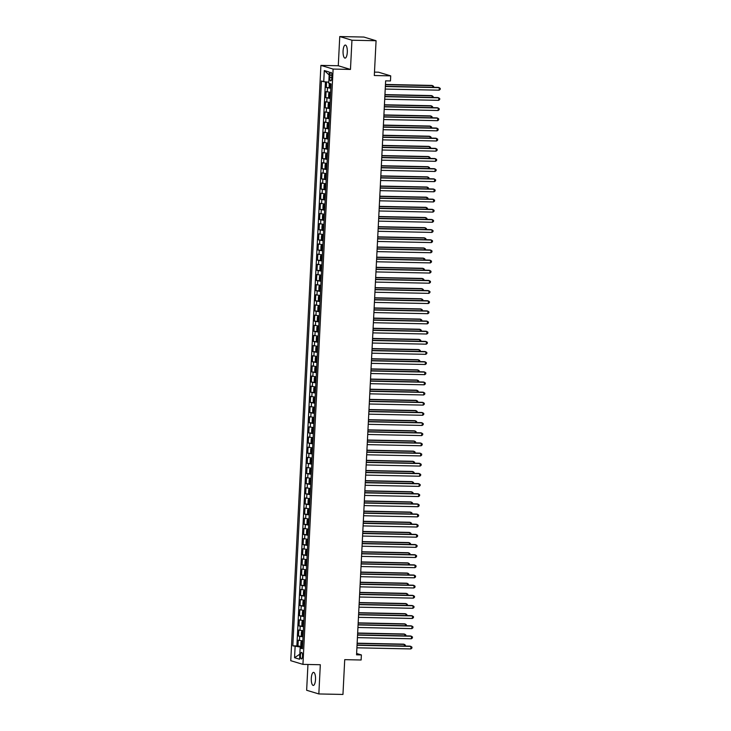 <?xml version="1.0" encoding="UTF-8"?>
<svg xmlns="http://www.w3.org/2000/svg" width="731" height="731" viewBox="0 0 731 731"><rect width="100%" height="100%" fill="white"/><g stroke="black" fill="none" stroke-linecap="round" stroke-linejoin="round"><path stroke-width="1.1" d="M315.518 679.538A6.533 2.129 -88.8 0 0 313.544 672.365A6.533 2.129 -88.8 0 0 311.305 678.267A6.533 2.129 -88.8 0 0 313.27 685.431A6.533 2.129 -88.8 0 0 315.518 679.538M347.298 52.23A6.533 2.129 -88.8 0 0 345.324 45.057A6.533 2.129 -88.8 0 0 343.077 50.96A6.533 2.129 -88.8 0 0 345.05 58.124A6.533 2.129 -88.8 0 0 347.298 52.23M302.533 655.999A3.271 1.069 -88.8 0 0 301.547 652.408A3.271 1.069 -88.8 0 0 300.423 655.36A3.271 1.069 -88.8 0 0 301.41 658.942A3.271 1.069 -88.8 0 0 302.533 655.999M307.952 664.479L306.645 690.265L318.835 693.947L342.958 694.45L344.721 659.654L361.123 660.002L361.379 654.921L356.627 653.487M320.909 65.388L290.755 660.696L302.945 664.369L333.108 69.07L320.909 65.388L338.279 65.753L350.469 69.436L351.949 40.223L339.76 36.55L338.279 65.753M339.76 36.55L363.883 37.053L376.072 40.735L374.309 75.521L390.719 75.869L378.521 72.195L374.482 72.113M351.949 40.223L376.072 40.735M326.556 81.973L326.273 87.528L330.229 87.61M330.622 92.362L326.072 91.594L325.761 97.689L329.718 97.771M330.101 102.514L325.551 101.755L325.24 107.85L329.206 107.932M329.59 112.675L325.039 111.916L324.728 118.011L328.685 118.093M329.078 122.835L324.527 122.068L324.217 128.163L328.173 128.245M328.557 132.996L324.007 132.229L323.705 138.323L327.662 138.406M328.045 143.157L323.495 142.39L323.184 148.484L327.141 148.567M327.534 153.309L322.983 152.551L322.673 158.645L326.629 158.728M327.022 163.47L322.462 162.702L322.161 168.797L326.117 168.888M326.501 173.631L321.951 172.863L321.64 178.958L325.606 179.04M325.989 183.792L321.439 183.024L321.128 189.119L325.085 189.201M325.478 193.943L320.918 193.185L320.617 199.28L324.573 199.362M324.957 204.104L320.406 203.337L320.096 209.431L324.061 209.523M324.445 214.265L319.895 213.498L319.584 219.592L323.541 219.675M323.934 224.426L319.374 223.659L319.072 229.753L323.029 229.836M323.413 234.578L318.862 233.819L318.552 239.914L322.517 239.996M322.901 244.739L318.35 243.98L318.04 250.075L321.996 250.157M322.389 254.9L317.83 254.132L317.528 260.227L321.485 260.309M321.868 265.061L317.318 264.293L317.007 270.388L320.973 270.47M321.357 275.221L316.806 274.454L316.496 280.549L320.452 280.631M320.845 285.373L316.295 284.615L315.984 290.71L319.94 290.792M320.324 295.534L315.774 294.767L315.463 300.861L319.429 300.953M319.812 305.695L315.262 304.928L314.951 311.022L318.908 311.104M319.301 315.856L314.75 315.088L314.44 321.183L318.396 321.265M318.78 326.008L314.229 325.249L313.919 331.344L317.884 331.426M318.268 336.169L313.718 335.401L313.407 341.505L317.364 341.587M317.757 346.33L313.206 345.562L312.895 351.657L316.852 351.739M317.236 356.49L312.685 355.723L312.375 361.818L316.34 361.9M316.724 366.642L312.174 365.884L311.863 371.978L315.819 372.061M316.212 376.803L311.662 376.045L311.351 382.139L315.308 382.222M315.691 386.964L311.141 386.196L310.839 392.291L314.796 392.373M315.18 397.125L310.629 396.357L310.319 402.452L314.275 402.534M314.668 407.286L310.118 406.518L309.807 412.613L313.763 412.695M314.156 417.438L309.597 416.679L309.295 422.774L313.252 422.856M313.636 427.598L309.085 426.831L308.774 432.926L312.74 433.017M313.124 437.759L308.573 436.992L308.263 443.087L312.219 443.169M312.612 447.92L308.053 447.153L307.751 453.247L311.708 453.33M312.091 458.072L307.541 457.314L307.23 463.408L311.196 463.491M311.58 468.233L307.029 467.465L306.718 473.569L310.675 473.651M311.068 478.394L306.508 477.626L306.207 483.721L310.163 483.803M310.547 488.555L305.997 487.787L305.686 493.882L309.652 493.964M310.035 498.706L305.485 497.948L305.174 504.043L309.131 504.125M309.524 508.867L304.964 508.109L304.663 514.204L308.619 514.286M309.003 519.028L304.452 518.261L304.142 524.355L308.107 524.438M308.491 529.189L303.941 528.422L303.63 534.516L307.587 534.599M307.979 539.35L303.429 538.583L303.118 544.677L307.075 544.759M307.459 549.502L302.908 548.743L302.597 554.838L306.563 554.92M306.947 559.663L302.396 558.895L302.086 564.99L306.042 565.081M306.435 569.824L301.885 569.056L301.574 575.151L305.531 575.233M305.914 579.985L301.364 579.217L301.053 585.312L305.019 585.394M305.403 590.136L300.852 589.378L300.542 595.473L304.498 595.555M304.891 600.297L300.34 599.53L300.03 605.633L303.986 605.716M304.37 610.458L299.82 609.691L299.509 615.785L303.475 615.867M303.858 620.619L299.308 619.851L298.997 625.946L302.954 626.028M303.347 630.771L298.796 630.012L298.486 636.107L302.442 636.189M390.719 75.869L390.464 80.949L385.639 80.849L356.554 654.821L361.379 654.921M329.845 75.202L329.736 77.44A3.162 1.033 -88.8 0 0 330.695 80.913A3.162 1.033 -88.8 0 0 331.783 78.053L331.892 75.814A3.162 1.033 -88.8 0 0 330.942 72.342A3.162 1.033 -88.8 0 0 329.845 75.202L331.901 75.247M302.488 647.757L300.13 648.05L302.433 648.744L331.052 83.919L328.74 83.224L329.306 72.049L324.299 70.541L323.732 81.717L321.43 81.013L292.811 645.848L300.295 647.017L300.249 648.041M300.13 648.05L299.564 659.225L294.556 657.717L295.123 646.542M330.823 88.296L326.273 87.528M325.441 81.872L296.868 645.93L301.93 646.35M302.826 640.932L298.275 640.173L297.974 646.268M303.036 636.875L298.486 636.107M303.548 626.714L298.997 625.946M304.069 616.553L299.509 615.785M304.58 606.392L300.03 605.633M305.092 596.231L300.542 595.473M305.613 586.079L301.053 585.312M306.125 575.918L301.574 575.151M306.636 565.757L302.086 564.99M307.157 555.597L302.597 554.838M307.669 545.445L303.118 544.677M308.18 535.284L303.63 534.516M308.701 525.123L304.142 524.355M309.213 514.962L304.663 514.204M309.725 504.81L305.174 504.043M310.236 494.649L305.686 493.882M310.757 484.489L306.207 483.721M311.269 474.328L306.718 473.569M311.781 464.167L307.23 463.408M312.301 454.015L307.751 453.247M312.813 443.854L308.263 443.087M313.325 433.693L308.774 432.926M313.846 423.532L309.295 422.774M314.357 413.38L309.807 412.613M314.869 403.22L310.319 402.452M315.39 393.059L310.839 392.291M315.902 382.898L311.351 382.139M316.413 372.746L311.863 371.978M316.934 362.585L312.375 361.818M317.446 352.424L312.895 351.657M317.958 342.263L313.407 341.505M318.478 332.102L313.919 331.344M318.99 321.951L314.44 321.183M319.502 311.79L314.951 311.022M320.023 301.629L315.463 300.861M320.534 291.468L315.984 290.71M321.046 281.316L316.496 280.549M321.567 271.155L317.007 270.388M322.079 260.994L317.528 260.227M322.59 250.834L318.04 250.075M323.102 240.682L318.552 239.914M323.623 230.521L319.072 229.753M324.135 220.36L319.584 219.592M324.646 210.199L320.096 209.431M325.167 200.038L320.617 199.28M325.679 189.886L321.128 189.119M326.19 179.725L321.64 178.958M326.711 169.565L322.161 168.797M327.223 159.404L322.673 158.645M327.735 149.252L323.184 148.484M328.256 139.091L323.705 138.323M328.767 128.93L324.217 128.163M329.279 118.769L324.728 118.011M329.8 108.617L325.24 107.85M330.311 98.457L325.761 97.689M350.469 69.436L333.108 69.07M318.835 693.947L320.315 664.735L302.945 664.369M302.515 647.063L300.295 647.017M328.795 82.183L323.732 81.717M296.868 645.93L292.811 645.848M329.16 74.973L324.299 70.541M294.556 657.717L299.82 654.208M385.347 86.532L439.276 87.656L439.148 90.196L385.219 89.063M385.356 86.295L438.454 87.409L440.245 88.378L440.19 89.392L439.148 90.196M329.27 83.38L329.124 86.304L329.727 87.519L330.86 87.693M432.606 87.291L432.688 85.673L431.866 85.426L385.456 84.449M331.015 84.54L330.257 84.44L330.193 85.664L330.951 85.755M433.611 87.309L433.657 86.386L432.688 85.673L385.438 84.686M384.835 96.684L438.764 97.817L438.637 100.357L384.707 99.224M384.844 96.455L437.933 97.57L439.733 98.53L439.678 99.553L438.637 100.357M384.314 106.845L438.244 107.978L438.116 110.518L384.186 109.385M384.332 106.616L437.421 107.731L439.212 108.691L439.167 109.705L438.116 110.518M383.802 117.006L437.732 118.139L437.604 120.679L383.674 119.546M383.812 116.777L436.91 117.892L438.701 118.851L438.646 119.866L437.604 120.679M383.291 127.167L437.22 128.3L437.092 130.84L383.163 129.707M383.3 126.929L436.389 128.044L438.189 129.012L438.134 130.027L437.092 130.84M330.604 92.618L329.471 92.59L328.758 93.413L328.603 96.455L329.215 97.671L330.339 97.853M329.197 97.643L329.453 92.618L330.595 92.773M432.085 97.451L432.167 95.834L431.345 95.587L384.935 94.61M330.503 94.701L329.708 94.601L329.681 95.825L330.439 95.916M433.09 97.47L433.136 96.547L432.167 95.834L384.926 94.838M330.092 102.779L328.959 102.751L328.246 103.574L328.091 106.616L328.703 107.832L329.827 108.005M328.685 107.804L328.941 102.769L330.083 102.925M431.573 107.603L431.655 105.995L430.833 105.739L384.424 104.771M329.983 104.862L329.224 104.761L329.16 105.977L329.928 106.077M432.578 107.631L432.624 106.708L431.655 105.995L384.415 104.999M329.58 112.939L328.438 112.912L327.735 113.725L327.579 116.777L328.182 117.993L329.315 118.166M328.438 112.912L329.571 113.086M431.062 117.764L431.144 116.147L430.321 115.9L383.912 114.931M329.471 115.014L328.712 114.922L328.648 116.138L329.407 116.238M432.067 117.782L432.112 116.869L431.144 116.147L383.894 115.16M329.06 123.091L327.927 123.073L327.214 123.886L327.059 126.938L327.671 128.153L328.795 128.327M327.927 123.073L329.06 123.247M430.541 127.925L430.623 126.308L429.801 126.061L383.391 125.083M328.959 125.175L328.164 125.074L328.137 126.299L328.895 126.399M431.546 127.943L431.592 127.02L430.623 126.308L383.382 125.321M382.77 137.318L436.699 138.451L436.571 140.992L382.642 139.859M382.788 137.09L435.877 138.205L437.668 139.164L437.622 140.188L436.571 140.992M328.548 133.252L327.415 133.234L326.702 134.047L326.547 137.09L327.159 138.305L328.283 138.488M327.415 133.234L328.539 133.407M430.029 138.086L430.111 136.469L429.289 136.222L382.88 135.244M328.447 135.336L327.68 135.235L327.616 136.459L328.383 136.551M431.034 138.104L431.08 137.181L430.111 136.469L382.87 135.473M382.258 147.479L436.188 148.612L436.06 151.153L382.13 150.019M382.267 147.251L435.365 148.366L437.156 149.325L437.101 150.339L436.06 151.153M328.036 143.413L326.903 143.386L326.19 144.208L326.035 147.251L326.638 148.466L327.771 148.64M326.903 143.386L328.027 143.559M429.517 148.238L429.6 146.629L428.777 146.383L382.368 145.405M327.927 145.496L327.168 145.396L327.104 146.611L327.863 146.712M430.522 148.265L430.568 147.342L429.6 146.629L382.35 145.633M381.746 157.64L435.676 158.773L435.548 161.313L381.619 160.18M381.756 157.412L434.854 158.526L436.645 159.486L436.59 160.5L435.548 161.313M327.515 153.574L326.382 153.547L325.67 154.36L325.514 157.412L326.127 158.627L327.25 158.801M326.382 153.547L327.515 153.72M428.996 158.399L429.079 156.781L428.256 156.535L381.847 155.566M327.415 155.648L326.656 155.557L326.593 156.772L327.351 156.873M430.002 158.426L430.047 157.503L429.079 156.781L381.838 155.794M381.226 167.801L435.155 168.934L435.027 171.474L381.098 170.341M381.244 167.563L434.333 168.678L436.124 169.647L436.078 170.661L435.027 171.474M327.004 163.726L325.871 163.707L325.158 164.521L325.003 167.573L325.597 168.751L326.739 168.962M325.871 163.707L326.995 163.881M428.485 168.559L428.567 166.942L427.745 166.695L381.335 165.718M325.597 168.751L325.852 163.726M326.903 165.809L326.099 165.709L326.072 166.933L326.839 167.034M429.49 168.578L429.536 167.655L428.567 166.942L381.326 165.955M380.714 177.953L434.643 179.086L434.516 181.626L380.586 180.493M380.723 177.724L433.821 178.839L435.612 179.808L435.557 180.822L434.516 181.626M326.492 173.887L325.359 173.868L324.646 174.682L324.491 177.734L325.094 178.94L326.227 179.122M325.085 178.912L325.341 173.887L326.483 174.042M427.973 178.72L428.055 177.103L427.233 176.856L380.824 175.879M326.382 175.97L325.624 175.869L325.56 177.094L326.318 177.185M428.978 178.739L429.024 177.816L428.055 177.103L380.805 176.107M380.202 188.114L434.132 189.247L434.004 191.787L380.074 190.654M380.211 187.885L433.309 189L435.1 189.959L435.046 190.974L434.004 191.787M325.971 184.048L324.838 184.02L324.125 184.842L323.979 187.885L324.582 189.101L325.706 189.274M324.564 189.073L324.82 184.048L325.971 184.203M427.461 188.881L427.534 187.264L426.712 187.017L380.303 186.039M325.871 186.131L325.112 186.03L325.048 187.246L325.807 187.346M428.457 188.9L428.503 187.977L427.534 187.264L380.294 186.268M379.691 198.275L433.611 199.408L433.483 201.948L379.553 200.815M379.7 198.046L432.789 199.161L434.579 200.12L434.534 201.135L433.483 201.948M325.459 194.208L324.326 194.181L323.614 195.003L323.458 198.046L324.052 199.234L325.194 199.435M324.326 194.181L325.45 194.355M426.941 199.033L427.023 197.425L426.2 197.169L379.791 196.2M324.052 199.234L324.308 194.199M325.359 196.292L324.591 196.191L324.527 197.407L325.295 197.507M427.946 199.06L427.991 198.138L427.023 197.425L379.782 196.429M379.17 208.436L433.099 209.569L432.971 212.109L379.042 210.976M379.179 208.207L432.277 209.322L434.068 210.281L434.013 211.296L432.971 212.109M324.948 204.369L323.815 204.342L323.102 205.155L322.947 208.207L323.55 209.422L324.683 209.596M323.815 204.342L324.939 204.516M426.429 209.194L426.511 207.577L425.689 207.33L379.279 206.352M324.838 206.444L324.08 206.352L324.016 207.567L324.783 207.668M427.434 209.212L427.48 208.289L426.511 207.577L379.261 206.59M324.427 214.521L323.294 214.503L322.581 215.316L322.435 218.368L323.038 219.583L324.162 219.757M323.02 219.547L323.276 214.521L324.427 214.676M425.917 219.355L425.999 217.737L425.168 217.491L378.759 216.513M324.326 216.604L323.568 216.504L323.504 217.728L324.262 217.829M426.913 219.373L426.968 218.45L425.999 217.737L378.749 216.751M323.915 224.682L322.782 224.655L322.069 225.477L321.914 228.52L322.508 229.708L323.65 229.918M322.782 224.655L323.906 224.837M425.396 229.516L425.479 227.898L424.656 227.652L378.247 226.674M322.508 229.708L322.764 224.682M323.815 226.765L323.047 226.665L322.992 227.889L323.751 227.981M426.401 229.534L426.447 228.611L425.479 227.898L378.238 226.902M378.658 218.596L432.588 219.72L432.46 222.261L378.53 221.127M378.667 218.359L431.765 219.474L433.556 220.442L433.501 221.456L432.46 222.261M378.146 228.748L432.067 229.881L431.939 232.421L378.009 231.288M378.155 228.52L431.244 229.635L433.035 230.594L432.99 231.617L431.939 232.421M377.625 238.909L431.555 240.042L431.427 242.582L377.498 241.449M377.644 238.681L430.733 239.795L432.524 240.755L432.469 241.769L431.427 242.582M323.404 234.843L322.27 234.815L321.558 235.638L321.402 238.681L322.005 239.896L323.139 240.07M322.27 234.815L323.394 234.989M424.885 239.667L424.967 238.059L424.144 237.803L377.735 236.835M323.294 236.926L322.535 236.826L322.472 238.041L323.239 238.142M425.89 239.695L425.935 238.772L424.967 238.059L377.717 237.063M377.114 249.07L431.043 250.203L430.915 252.743L376.986 251.61M377.123 248.842L430.221 249.956L432.012 250.916L431.957 251.93L430.915 252.743M322.892 245.004L321.75 244.976L321.037 245.79L320.891 248.842L321.494 250.057L322.627 250.23M321.476 250.029L321.731 244.995L322.883 245.15M424.373 249.828L424.455 248.211L423.624 247.964L377.214 246.996M322.782 247.078L321.987 246.977L321.96 248.202L322.718 248.302M425.369 249.847L425.424 248.933L424.455 248.211L377.205 247.224M376.602 259.231L430.522 260.364L430.395 262.904L376.474 261.771M376.611 258.993L429.7 260.108L431.491 261.077L431.445 262.091L430.395 262.904M322.371 255.156L321.238 255.137L320.525 255.951L320.37 259.002L320.982 260.218L322.106 260.391M321.238 255.137L322.362 255.311M423.852 259.989L423.934 258.372L423.112 258.125L376.703 257.148M322.27 257.239L321.503 257.138L321.448 258.363L322.207 258.463M424.857 260.008L424.903 259.085L423.934 258.372L376.693 257.385M376.081 269.383L430.011 270.516L429.883 273.056L375.953 271.923M376.099 269.154L429.188 270.269L430.979 271.228L430.934 272.252L429.883 273.056M321.859 265.316L320.726 265.298L320.014 266.111L319.858 269.154L320.47 270.369L321.594 270.552M320.452 270.342L320.708 265.316L321.85 265.472M423.34 270.15L423.423 268.533L422.6 268.286L376.191 267.308M321.75 267.4L320.991 267.299L320.927 268.524L321.695 268.615M424.345 270.168L424.391 269.246L423.423 268.533L376.182 267.537M375.57 279.544L429.499 280.677L429.371 283.217L375.442 282.084M375.579 279.315L428.677 280.43L430.468 281.389L430.413 282.404L429.371 283.217M321.348 275.477L320.205 275.45L319.502 276.272L319.346 279.315L319.931 280.503L321.083 280.704M320.205 275.45L321.338 275.624M422.829 280.302L422.911 278.694L422.079 278.447L375.67 277.469M319.931 280.503L320.187 275.477M321.238 277.561L320.48 277.46L320.416 278.675L321.174 278.776M423.834 280.329L423.879 279.406L422.911 278.694L375.661 277.698M375.058 289.704L428.987 290.837L428.85 293.378L374.93 292.245M375.067 289.476L428.156 290.591L429.956 291.55L429.901 292.564L428.85 293.378M320.827 285.638L319.694 285.611L318.981 286.433L318.826 289.476L319.438 290.691L320.562 290.865M319.694 285.611L320.818 285.784M422.308 290.463L422.39 288.846L421.568 288.599L375.158 287.63M320.726 287.712L319.931 287.612L319.904 288.836L320.662 288.937M423.313 290.49L423.359 289.567L422.39 288.846L375.149 287.859M374.537 299.865L428.467 300.998L428.339 303.539L374.409 302.406M374.555 299.628L427.644 300.743L429.435 301.711L429.389 302.725L428.339 303.539M320.315 295.79L319.182 295.772L318.469 296.585L318.314 299.637L318.926 300.852L320.05 301.026M318.908 300.816L319.164 295.79L320.306 295.945M421.796 300.624L421.878 299.006L421.056 298.76L374.647 297.782M320.205 297.873L319.447 297.782L319.383 298.997L320.151 299.098M422.801 300.642L422.847 299.719L421.878 299.006L374.637 298.02M374.025 310.017L427.955 311.15L427.827 313.69L373.897 312.557M374.034 309.789L427.132 310.903L428.923 311.872L428.869 312.886L427.827 313.69M319.803 305.951L318.661 305.933L317.958 306.746L317.802 309.798L318.396 310.977L319.538 311.187M318.661 305.933L319.794 306.106M421.284 310.785L421.367 309.167L420.535 308.921L374.135 307.943M318.396 310.977L318.643 305.951M319.694 308.034L318.935 307.934L318.871 309.158L319.63 309.25M422.29 310.803L422.335 309.88L421.367 309.167L374.117 308.171M373.514 320.178L427.443 321.311L427.306 323.851L373.386 322.718M373.523 319.95L426.612 321.064L428.412 322.024L428.357 323.038L427.306 323.851M372.993 330.339L426.922 331.472L426.794 334.012L372.865 332.879M373.011 330.11L426.1 331.225L427.891 332.185L427.845 333.199L426.794 334.012M372.481 340.5L426.411 341.633L426.283 344.173L372.353 343.04M372.49 340.271L425.588 341.386L427.379 342.346L427.324 343.36L426.283 344.173M319.283 316.112L318.149 316.084L317.437 316.907L317.281 319.95L317.894 321.165L319.018 321.338M318.149 316.084L319.273 316.267M420.764 320.946L420.846 319.328L420.023 319.081L373.614 318.104M319.182 318.195L318.387 318.095L318.36 319.31L319.118 319.41M421.769 320.964L421.814 320.041L420.846 319.328L373.605 318.332M318.771 326.273L317.638 326.245L316.925 327.068L316.77 330.11L317.382 331.326L318.506 331.499M317.364 331.298L317.62 326.264L318.762 326.419M420.252 331.097L420.334 329.489L419.512 329.233L373.102 328.265M318.661 328.356L317.903 328.256L317.839 329.471L318.606 329.571M421.257 331.125L421.303 330.202L420.334 329.489L373.093 328.493M318.259 336.434L317.117 336.406L316.413 337.219L316.258 340.271L316.852 341.45L317.994 341.66M317.117 336.406L318.25 336.58M419.74 341.258L419.822 339.641L419 339.394L372.591 338.426M316.852 341.45L317.099 336.424M318.149 338.508L317.391 338.416L317.327 339.632L318.086 339.732M420.745 341.276L420.791 340.354L419.822 339.641L372.572 338.654M371.969 350.661L425.899 351.794L425.771 354.325L371.841 353.192M371.978 350.423L425.067 351.538L426.867 352.506L426.813 353.521L425.771 354.325M317.738 346.585L316.605 346.567L315.893 347.38L315.737 350.432L316.349 351.648L317.473 351.821M316.605 346.567L317.729 346.741M419.219 351.419L419.302 349.802L418.479 349.555L372.07 348.577M317.638 348.669L316.87 348.568L316.815 349.793L317.574 349.893M420.224 351.437L420.27 350.514L419.302 349.802L372.061 348.815M371.449 360.812L425.378 361.946L425.25 364.486L371.321 363.353M371.467 360.584L424.556 361.699L426.347 362.658L426.301 363.682L425.25 364.486M317.227 356.746L316.094 356.719L315.381 357.541L315.225 360.584L315.838 361.799L316.962 361.982M316.094 356.719L317.217 356.902M418.708 361.58L418.79 359.963L417.968 359.716L371.558 358.738M317.117 358.83L316.322 358.729L316.295 359.954L317.062 360.045M419.713 361.598L419.758 360.675L418.79 359.963L371.549 358.967M370.937 370.973L424.866 372.106L424.738 374.647L370.809 373.514M370.946 370.745L424.044 371.86L425.835 372.819L425.78 373.833L424.738 374.647M316.715 366.907L315.573 366.88L314.869 367.702L314.714 370.745L315.317 371.96L316.45 372.134M315.573 366.88L316.706 367.053M418.196 371.732L418.278 370.124L417.456 369.868L371.046 368.899M316.605 368.991L315.847 368.89L315.783 370.105L316.541 370.206M419.201 371.759L419.247 370.836L418.278 370.124L371.028 369.128M370.425 381.134L424.355 382.267L424.227 384.808L370.297 383.674M370.434 380.906L423.523 382.021L425.323 382.98L425.268 383.994L424.227 384.808M316.194 377.068L315.061 377.041L314.348 377.854L314.193 380.906L314.805 382.121L315.929 382.295M314.787 382.094L315.043 377.059L316.194 377.214M417.675 381.893L417.757 380.275L416.935 380.029L370.526 379.06M316.094 379.142L315.326 379.051L315.271 380.266L316.03 380.367M418.68 381.92L418.726 380.997L417.757 380.275L370.516 379.288M369.904 391.295L423.834 392.428L423.706 394.968L369.776 393.835M369.923 391.058L423.011 392.172L424.802 393.141L424.757 394.155L423.706 394.968M369.393 401.447L423.322 402.58L423.194 405.12L369.265 403.987M369.402 401.218L422.5 402.333L424.291 403.293L424.236 404.316L423.194 405.12M368.881 411.608L422.81 412.741L422.682 415.281L368.753 414.148M368.89 411.379L421.988 412.494L423.779 413.454L423.724 414.468L422.682 415.281M315.682 387.22L314.549 387.202L313.837 388.015L313.681 391.067L314.293 392.282L315.417 392.456M314.549 387.202L315.673 387.375M417.163 392.054L417.246 390.436L416.423 390.19L370.014 389.212M315.582 389.303L314.814 389.203L314.75 390.427L315.518 390.528M418.169 392.072L418.214 391.149L417.246 390.436L370.005 389.449M315.171 397.381L314.038 397.362L313.325 398.176L313.17 401.228L313.763 402.406L314.906 402.617M314.038 397.362L315.162 397.536M416.652 402.214L416.734 400.597L415.912 400.35L369.502 399.373M313.763 402.406L314.019 397.381M315.061 399.464L314.266 399.364L314.239 400.588L314.997 400.679M417.657 402.233L417.703 401.31L416.734 400.597L369.484 399.601M314.65 407.542L313.517 407.514L312.804 408.337L312.649 411.379L313.261 412.595L314.385 412.768M313.243 412.567L313.498 407.542L314.65 407.688M416.131 412.375L416.213 410.758L415.391 410.511L368.981 409.534M314.549 409.625L313.791 409.524L313.727 410.74L314.485 410.84M417.136 412.394L417.182 411.471L416.213 410.758L368.972 409.762M368.36 421.769L422.29 422.902L422.162 425.442L368.232 424.309M368.378 421.54L421.467 422.655L423.258 423.615L423.212 424.629L422.162 425.442M314.138 417.703L313.005 417.675L312.292 418.498L312.137 421.54L312.731 422.728L313.873 422.929M312.731 422.728L312.987 417.693L314.129 417.849M415.619 422.527L415.701 420.919L414.879 420.663L368.47 419.695M314.038 419.777L313.27 419.685L313.206 420.901L313.974 421.001M416.624 422.555L416.67 421.632L415.701 420.919L368.461 419.923M367.848 431.93L421.778 433.063L421.65 435.603L367.72 434.47M367.857 431.692L420.955 432.807L422.746 433.775L422.692 434.79L421.65 435.603M313.626 427.854L312.493 427.836L311.781 428.649L311.625 431.701L312.228 432.916L313.361 433.09M312.493 427.836L313.617 428.01M415.107 432.688L415.19 431.071L414.367 430.824L367.958 429.846M313.517 429.938L312.758 429.846L312.694 431.062L313.453 431.162M416.113 432.706L416.158 431.783L415.19 431.071L367.94 430.084M367.337 442.081L421.266 443.214L421.138 445.755L367.209 444.622M367.346 441.853L420.444 442.968L422.235 443.936L422.18 444.951L421.138 445.755M313.106 438.015L311.973 437.997L311.26 438.81L311.114 441.862L311.717 443.077L312.841 443.251M311.698 443.041L311.954 438.015L313.106 438.171M414.596 442.849L414.669 441.232L413.847 440.985L367.437 440.007M313.005 440.099L312.21 439.998L312.183 441.222L312.941 441.314M415.592 442.867L415.647 441.944L414.669 441.232L367.428 440.236M366.825 452.242L420.745 453.375L420.617 455.916L366.688 454.783M366.834 452.014L419.923 453.129L421.714 454.088L421.668 455.102L420.617 455.916M312.594 448.176L311.461 448.149L310.748 448.971L310.593 452.014L311.205 453.229L312.329 453.403M311.461 448.149L312.585 448.331M414.075 453.01L414.157 451.392L413.335 451.146L366.925 450.168M312.493 450.259L311.726 450.159L311.662 451.374L312.429 451.475M415.08 453.028L415.126 452.105L414.157 451.392L366.916 450.397M366.304 462.403L420.234 463.536L420.106 466.076L366.176 464.943M366.313 462.175L419.411 463.29L421.202 464.249L421.147 465.263L420.106 466.076M312.082 458.337L310.949 458.31L310.236 459.132L310.081 462.175L310.684 463.39L311.817 463.564M310.949 458.31L312.073 458.483M413.563 463.162L413.645 461.553L412.823 461.298L366.414 460.329M311.973 460.42L311.214 460.32L311.15 461.535L311.918 461.636M414.568 463.189L414.614 462.266L413.645 461.553L366.395 460.557M365.792 472.564L419.722 473.697L419.594 476.237L365.664 475.104M365.802 472.336L418.9 473.45L420.69 474.41L420.636 475.424L419.594 476.237M311.561 468.498L310.428 468.47L309.716 469.284L309.569 472.336L310.172 473.551L311.296 473.725M310.428 468.47L311.561 468.644M413.052 473.322L413.134 471.705L412.302 471.458L365.893 470.49M311.461 470.572L310.702 470.481L310.638 471.696L311.397 471.797M414.048 473.341L414.102 472.418L413.134 471.705L365.884 470.718M365.281 482.725L419.201 483.858L419.073 486.389L365.144 485.265M365.29 482.487L418.379 483.602L420.17 484.571L420.124 485.585L419.073 486.389M311.05 478.65L309.917 478.631L309.204 479.445L309.049 482.497L309.661 483.712L310.785 483.885M309.917 478.631L311.04 478.805M412.531 483.483L412.613 481.866L411.791 481.619L365.381 480.642M310.949 480.733L310.154 480.632L310.127 481.857L310.885 481.957M413.536 483.502L413.582 482.579L412.613 481.866L365.372 480.879M364.76 492.877L418.689 494.01L418.561 496.55L364.632 495.417M364.778 492.648L417.867 493.763L419.658 494.723L419.603 495.746L418.561 496.55M310.538 488.811L309.405 488.783L308.692 489.606L308.537 492.648L309.14 493.864L310.273 494.046M309.405 488.783L310.529 488.966M412.019 493.644L412.101 492.027L411.279 491.78L364.87 490.803M310.428 490.894L309.67 490.793L309.606 492.018L310.373 492.109M413.024 493.663L413.07 492.74L412.101 492.027L364.851 491.031M364.248 503.038L418.178 504.171L418.05 506.711L364.12 505.578M364.257 502.809L417.355 503.924L419.146 504.883L419.091 505.898L418.05 506.711M310.026 498.971L308.884 498.944L308.18 499.766L308.025 502.809L308.628 504.024L309.761 504.198M308.884 498.944L310.017 499.118M411.507 503.796L411.59 502.188L410.758 501.932L364.349 500.963M309.917 501.055L309.158 500.954L309.094 502.17L309.853 502.27M412.503 503.823L412.558 502.901L411.59 502.188L364.34 501.192M363.736 513.199L417.657 514.332L417.529 516.872L363.609 515.739M363.746 512.97L416.834 514.085L418.625 515.044L418.58 516.059L417.529 516.872M309.505 509.132L308.372 509.105L307.66 509.918L307.504 512.97L308.098 514.158L309.24 514.359M308.372 509.105L309.496 509.279M410.986 513.957L411.069 512.34L410.246 512.093L363.837 511.124M308.098 514.158L308.354 509.123M309.405 511.207L308.61 511.106L308.583 512.33L309.341 512.431M411.992 513.984L412.037 513.061L411.069 512.34L363.828 511.353M363.216 523.359L417.145 524.492L417.017 527.033L363.088 525.9M363.234 523.122L416.323 524.237L418.114 525.205L418.068 526.219L417.017 527.033M308.994 519.284L307.861 519.266L307.148 520.079L306.993 523.131L307.605 524.346L308.729 524.52M307.587 524.31L307.842 519.284L308.985 519.439M410.475 524.118L410.557 522.501L409.735 522.254L363.325 521.276M308.884 521.367L308.126 521.267L308.062 522.491L308.829 522.592M411.48 524.136L411.526 523.213L410.557 522.501L363.316 521.514M362.704 533.511L416.633 534.644L416.506 537.184L362.576 536.051M362.713 533.283L415.811 534.398L417.602 535.357L417.547 536.38L416.506 537.184M308.482 529.445L307.34 529.427L306.636 530.24L306.481 533.292L307.084 534.498L308.217 534.681M307.066 534.471L307.322 529.445L308.473 529.6M409.963 534.279L410.045 532.661L409.214 532.415L362.804 531.437M308.372 531.528L307.614 531.428L307.55 532.652L308.308 532.744M410.968 534.297L411.014 533.374L410.045 532.661L362.795 531.665M362.192 543.672L416.122 544.805L415.985 547.345L362.064 546.212M362.201 543.444L415.29 544.558L417.09 545.518L417.035 546.532L415.985 547.345M307.961 539.606L306.828 539.579L306.115 540.401L305.96 543.444L306.554 544.632L307.696 544.833M306.828 539.579L307.952 539.752M409.442 544.44L409.524 542.822L408.702 542.576L362.293 541.598M306.554 544.632L306.81 539.606M307.861 541.689L307.093 541.589L307.038 542.804L307.797 542.905M410.447 544.458L410.493 543.535L409.524 542.822L362.284 541.826M361.671 553.833L415.601 554.966L415.473 557.506L361.543 556.373M361.69 553.605L414.779 554.719L416.569 555.679L416.524 556.693L415.473 557.506M307.449 549.767L306.316 549.739L305.604 550.562L305.448 553.605L306.061 554.82L307.184 554.993M306.316 549.739L307.44 549.913M408.931 554.591L409.013 552.983L408.19 552.727L361.781 551.759M307.34 551.841L306.581 551.75L306.517 552.965L307.285 553.065M409.936 554.619L409.981 553.696L409.013 552.983L361.772 551.987M361.16 563.994L415.089 565.127L414.961 567.667L361.032 566.534M361.169 563.756L414.267 564.871L416.058 565.84L416.003 566.854L414.961 567.667M306.938 559.919L305.796 559.9L305.092 560.714L304.937 563.765L305.54 564.981L306.673 565.154M305.531 564.944L305.777 559.919L306.929 560.074M408.419 564.752L408.501 563.135L407.679 562.888L361.269 561.911M306.828 562.002L306.07 561.911L306.006 563.126L306.764 563.226M409.424 564.771L409.47 563.848L408.501 563.135L361.251 562.148M360.648 574.146L414.578 575.279L414.44 577.819L360.52 576.686M360.657 573.917L413.746 575.032L415.546 576.001L415.491 577.015L414.44 577.819M306.417 570.079L305.284 570.061L304.571 570.874L304.416 573.926L305.028 575.142L306.152 575.315M305.284 570.061L306.408 570.235M407.898 574.913L407.98 573.296L407.158 573.049L360.748 572.071M306.316 572.163L305.549 572.062L305.494 573.287L306.252 573.378M408.903 574.932L408.949 574.009L407.98 573.296L360.739 572.3M360.127 584.307L414.057 585.44L413.929 587.98L359.999 586.847M360.145 584.078L413.234 585.193L415.025 586.152L414.98 587.167L413.929 587.98M305.905 580.24L304.772 580.213L304.059 581.035L303.904 584.078L304.516 585.293L305.64 585.467M304.772 580.213L305.896 580.396M407.386 585.074L407.469 583.457L406.646 583.21L360.237 582.232M305.796 582.324L305.037 582.223L304.973 583.439L305.741 583.539M408.391 585.092L408.437 584.17L407.469 583.457L360.228 582.461M359.615 594.467L413.545 595.601L413.417 598.141L359.488 597.008M359.625 594.239L412.723 595.354L414.514 596.313L414.459 597.328L413.417 598.141M305.394 590.401L304.251 590.374L303.548 591.196L303.392 594.239L303.986 595.427L305.129 595.628M303.986 595.427L304.233 590.392L305.384 590.547M406.875 595.226L406.957 593.618L406.134 593.362L359.725 592.393M305.284 592.485L304.489 592.375L304.462 593.599L305.22 593.7M407.88 595.253L407.925 594.33L406.957 593.618L359.707 592.622M359.104 604.628L413.033 605.761L412.905 608.302L358.976 607.169M359.113 604.4L412.202 605.515L414.002 606.474L413.947 607.488L412.905 608.302M304.873 600.562L303.74 600.535L303.027 601.348L302.872 604.4L303.484 605.615L304.608 605.789M303.74 600.535L304.864 600.708M406.354 605.387L406.436 603.769L405.614 603.523L359.204 602.554M304.772 602.636L304.005 602.545L303.95 603.76L304.708 603.861M407.359 605.405L407.405 604.482L406.436 603.769L359.195 602.783M358.583 614.789L412.512 615.922L412.385 618.453L358.455 617.329M358.601 614.552L411.69 615.666L413.481 616.635L413.435 617.649L412.385 618.453M304.361 610.714L303.228 610.696L302.515 611.509L302.36 614.561L302.972 615.776L304.096 615.95M302.954 615.74L303.21 610.714L304.352 610.869M405.842 615.548L405.924 613.93L405.102 613.684L358.693 612.706M304.251 612.797L303.493 612.697L303.429 613.921L304.197 614.022M406.847 615.566L406.893 614.643L405.924 613.93L358.683 612.943M358.071 624.941L412.001 626.074L411.873 628.614L357.943 627.481M358.08 624.713L411.178 625.827L412.969 626.787L412.914 627.81L411.873 628.614M303.849 620.875L302.707 620.847L302.004 621.67L301.848 624.713L302.442 625.9L303.584 626.111M302.707 620.847L303.84 621.03M405.33 625.709L405.413 624.091L404.59 623.845L358.181 622.867M302.442 625.9L302.689 620.875M303.74 622.958L302.981 622.858L302.917 624.082L303.676 624.173M406.335 625.727L406.381 624.804L405.413 624.091L358.163 623.095M357.56 635.102L411.489 636.235L411.361 638.775L357.432 637.642M357.569 634.873L410.658 635.988L412.458 636.948L412.403 637.962L411.361 638.775M303.328 631.036L302.195 631.008L301.483 631.831L301.327 634.873L301.94 636.089L303.063 636.262M302.195 631.008L303.328 631.182M404.81 635.86L404.892 634.252L404.069 633.996L357.66 633.028M303.228 633.119L302.433 633.019L302.406 634.234L303.164 634.334M405.815 635.888L405.86 634.965L404.892 634.252L357.651 633.256M357.039 645.263L410.968 646.396L410.84 648.936L356.911 647.803M357.057 645.034L410.146 646.149L411.937 647.109L411.891 648.123L410.84 648.936M302.817 641.197L301.684 641.169L300.971 641.982L300.816 645.034L301.428 646.25L302.552 646.423M301.41 646.222L301.665 641.188L302.808 641.343M404.298 646.021L404.38 644.404L403.558 644.157L357.148 643.189M302.716 643.271L301.949 643.179L301.885 644.395L302.652 644.495M405.303 646.049L405.349 645.126L404.38 644.404L357.139 643.417M327.269 91.96L327.479 87.894M299.482 640.53L299.683 636.463M299.993 630.369L300.203 626.312M300.514 620.217L300.715 616.151M301.026 610.056L301.227 605.99M301.537 599.895L301.748 595.829M302.058 589.734L302.259 585.677M302.57 579.582L302.771 575.516M303.082 569.422L303.292 565.355M303.593 559.261L303.804 555.194M304.114 549.1L304.315 545.043M304.626 538.948L304.836 534.882M305.138 528.787L305.348 524.721M305.659 518.626L305.86 514.56M306.17 508.465L306.38 504.399M306.682 498.304L306.892 494.247M307.203 488.153L307.404 484.086M307.714 477.992L307.925 473.926M308.226 467.831L308.436 463.765M308.747 457.67L308.948 453.613M309.259 447.518L309.469 443.452M309.77 437.357L309.981 433.291M310.291 427.196L310.492 423.13M310.803 417.035L311.013 412.978M311.315 406.884L311.525 402.818M311.835 396.723L312.036 392.657M312.347 386.562L312.548 382.496M312.859 376.401L313.069 372.335M313.38 366.24L313.581 362.183M313.891 356.088L314.092 352.022M314.403 345.927L314.613 341.861M314.924 335.767L315.125 331.7M315.436 325.606L315.637 321.549M315.947 315.454L316.157 311.388M316.459 305.293L316.669 301.227M316.98 295.132L317.181 291.066M317.492 284.971L317.702 280.914M318.003 274.81L318.213 270.753M318.524 264.659L318.725 260.592M319.036 254.498L319.246 250.431M319.548 244.337L319.758 240.271M320.068 234.176L320.269 230.119M320.58 224.024L320.79 219.958M321.092 213.863L321.302 209.797M321.613 203.702L321.814 199.636M322.124 193.541L322.334 189.484M322.636 183.39L322.846 179.323M323.157 173.229L323.358 169.163M323.669 163.068L323.879 159.002M324.18 152.907L324.39 148.85M324.701 142.746L324.902 138.689M325.213 132.594L325.414 128.528M325.724 122.433L325.935 118.367M326.245 112.272L326.446 108.206M326.757 102.112L326.958 98.055M331.81 77.477L329.736 77.44M329.909 83.572L329.718 87.482M330.96 85.682L330.193 85.664M330.439 95.834L329.681 95.825M329.928 105.995L329.16 105.977M328.42 112.93L328.173 117.965M329.416 116.156L328.648 116.138M327.908 123.091L327.652 128.117M328.904 126.317L328.137 126.299M327.397 133.252L327.141 138.278M328.383 136.469L327.616 136.459M326.885 143.413L326.629 148.439M327.872 146.629L327.104 146.611M326.364 153.565L326.108 158.6M327.36 156.79L326.593 156.772M326.839 166.951L326.072 166.933M326.328 177.103L325.56 177.094M325.816 187.264L325.048 187.246M325.295 197.425L324.527 197.407M323.796 204.36L323.541 209.386M324.783 207.586L324.016 207.567M324.272 217.747L323.504 217.728M323.751 227.898L322.992 227.889M322.252 234.834L321.996 239.869M323.239 238.059L322.472 238.041M322.727 248.22L321.96 248.202M321.22 255.156L320.964 260.181M322.207 258.381L321.448 258.363M321.695 268.533L320.927 268.524M321.183 278.694L320.416 278.675M319.675 285.629L319.42 290.664M320.662 288.855L319.904 288.836M320.151 299.016L319.383 298.997M319.639 309.167L318.871 309.158M318.131 316.112L317.875 321.137M319.118 319.328L318.36 319.31M318.606 329.489L317.839 329.471M318.095 339.65L317.327 339.632M316.587 346.585L316.331 351.611M317.574 349.811L316.815 349.793M316.075 356.746L315.819 361.772M317.062 359.963L316.295 359.954M315.554 366.898L315.308 371.933M316.55 370.124L315.783 370.105M316.039 380.284L315.271 380.266M314.531 387.22L314.275 392.245M315.518 390.445L314.75 390.427M315.006 400.597L314.239 400.588M314.494 410.758L313.727 410.74M313.974 420.919L313.206 420.901M312.475 427.854L312.219 432.88M313.462 431.08L312.694 431.062M312.95 441.232L312.183 441.222M311.443 448.176L311.187 453.202M312.429 451.392L311.662 451.374M310.931 458.328L310.675 463.363M311.918 461.553L311.15 461.535M310.41 468.489L310.154 473.514M311.406 471.714L310.638 471.696M309.898 478.65L309.642 483.675M310.885 481.875L310.127 481.857M309.387 488.811L309.131 493.836M310.373 492.027L309.606 492.018M308.866 498.962L308.61 503.997M309.862 502.188L309.094 502.17M309.341 512.349L308.583 512.33M308.829 522.51L308.062 522.491M308.318 532.661L307.55 532.652M307.797 542.822L307.038 542.804M306.298 549.758L306.042 554.792M307.285 552.983L306.517 552.965M306.773 563.144L306.006 563.126M305.266 570.079L305.01 575.105M306.252 573.296L305.494 573.287M304.754 580.24L304.498 585.266M305.741 583.457L304.973 583.439M305.229 593.618L304.462 593.599M303.721 600.553L303.466 605.579M304.708 603.779L303.95 603.76M304.197 613.939L303.429 613.921M303.685 624.091L302.917 624.082M302.177 631.027L301.921 636.061M303.173 634.252L302.406 634.234M302.652 644.413L301.885 644.395"/></g></svg>
